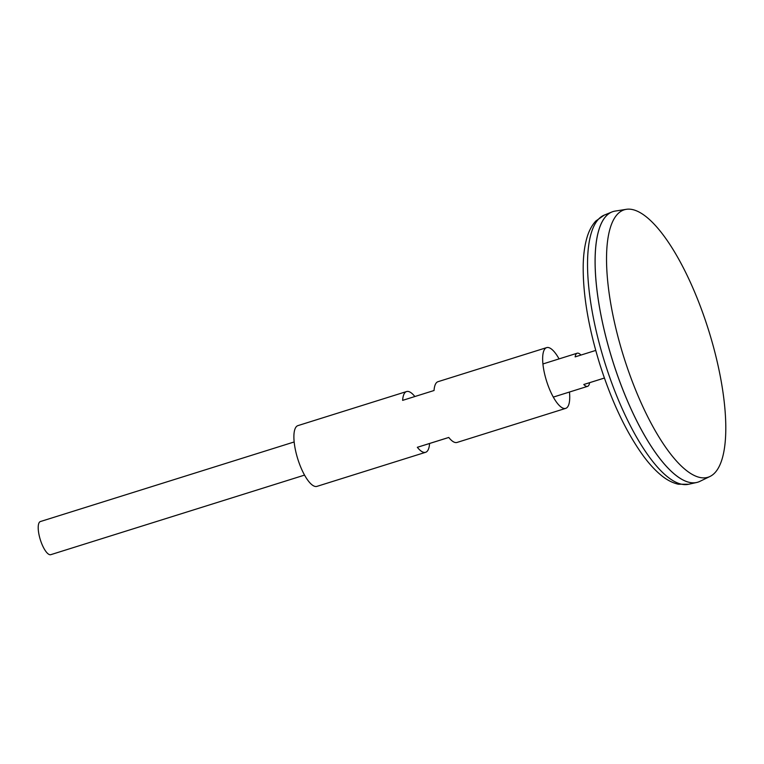 <?xml version="1.0" encoding="UTF-8"?>
<svg xmlns="http://www.w3.org/2000/svg" width="764" height="764" viewBox="0 0 764 764"><rect width="100%" height="100%" fill="white"/><g stroke="black" fill="none" stroke-linecap="round" stroke-linejoin="round"><path stroke-width="1.15" d="M613.014 211.58A141.789 44.99 72.6 0 0 611.84 212A141.789 44.99 72.6 0 0 612.47 360.255A141.789 44.99 72.6 0 0 696.663 482.485A141.789 44.99 72.6 0 0 697.866 482.17M601.096 223.89A141.76 44.98 72.6 0 0 612.48 360.255A141.76 44.98 72.6 0 0 681.049 478.856M626.27 209.326L615.087 211.093A141.789 44.99 72.6 0 0 612.499 360.255A141.789 44.99 72.6 0 0 699.853 481.377L710.043 476.44A140.127 44.465 72.6 0 0 708.591 330.201A140.127 44.465 72.6 0 0 626.27 209.326A140.127 44.465 72.6 0 0 623.711 356.731A140.127 44.465 72.6 0 0 710.043 476.44M294.159 441.964L40.396 521.545A17.362 5.51 72.6 0 0 40.33 539.747A17.362 5.51 72.6 0 0 50.787 554.674L304.549 475.103M595.739 350.428L575.139 356.883A17.362 5.51 -107.4 0 1 577.173 353.216A17.362 5.51 -107.4 0 1 580.946 355.059M604.4 378.046L589.607 382.688A17.362 5.51 -107.4 0 1 587.564 386.355A17.362 5.51 -107.4 0 1 583.791 384.493L604.391 378.037M583.791 384.493L589.607 382.688M559.067 358.899A31.83 10.104 72.6 0 0 546.661 347.62L438.001 381.694A31.83 10.104 72.6 0 0 434.047 390.509L402.628 400.365A31.83 10.104 -107.4 0 1 406.572 391.55L297.912 425.624A31.83 10.104 72.6 0 0 297.788 459.002A31.83 10.104 72.6 0 0 316.955 486.372L425.624 452.298A31.83 10.104 -107.4 0 1 417.335 447.303L448.754 437.447A31.83 10.104 72.6 0 0 457.044 442.442L565.713 408.368A31.83 10.104 72.6 0 0 569.457 392.027M546.661 347.62A31.83 10.104 72.6 0 0 546.546 380.997A31.83 10.104 72.6 0 0 565.713 408.368M406.572 391.55A31.83 10.104 -107.4 0 1 414.852 396.526M448.774 437.466L429.578 443.492A31.83 10.104 -107.4 0 1 425.624 452.298M417.335 447.303L429.578 443.492M604.83 362.652A141.082 44.761 72.6 0 0 688.593 484.271L678.327 484.223C672.482 482.867 666.838 479.945 661.395 475.466C655.34 470.557 649.324 464.044 643.355 455.946C626.26 432.309 611.754 401.74 599.807 364.237C588.223 326.677 582.703 293.338 583.228 264.229C583.505 254.164 584.727 245.397 586.895 237.9C588.805 231.12 591.775 225.495 595.796 221.044L604.2 215.142A141.082 44.761 72.6 0 0 604.83 362.652M688.593 484.271L696.663 482.485M604.2 215.142L611.84 212M553.308 397.099L587.564 386.355M542.918 363.96L577.173 353.216"/></g></svg>
